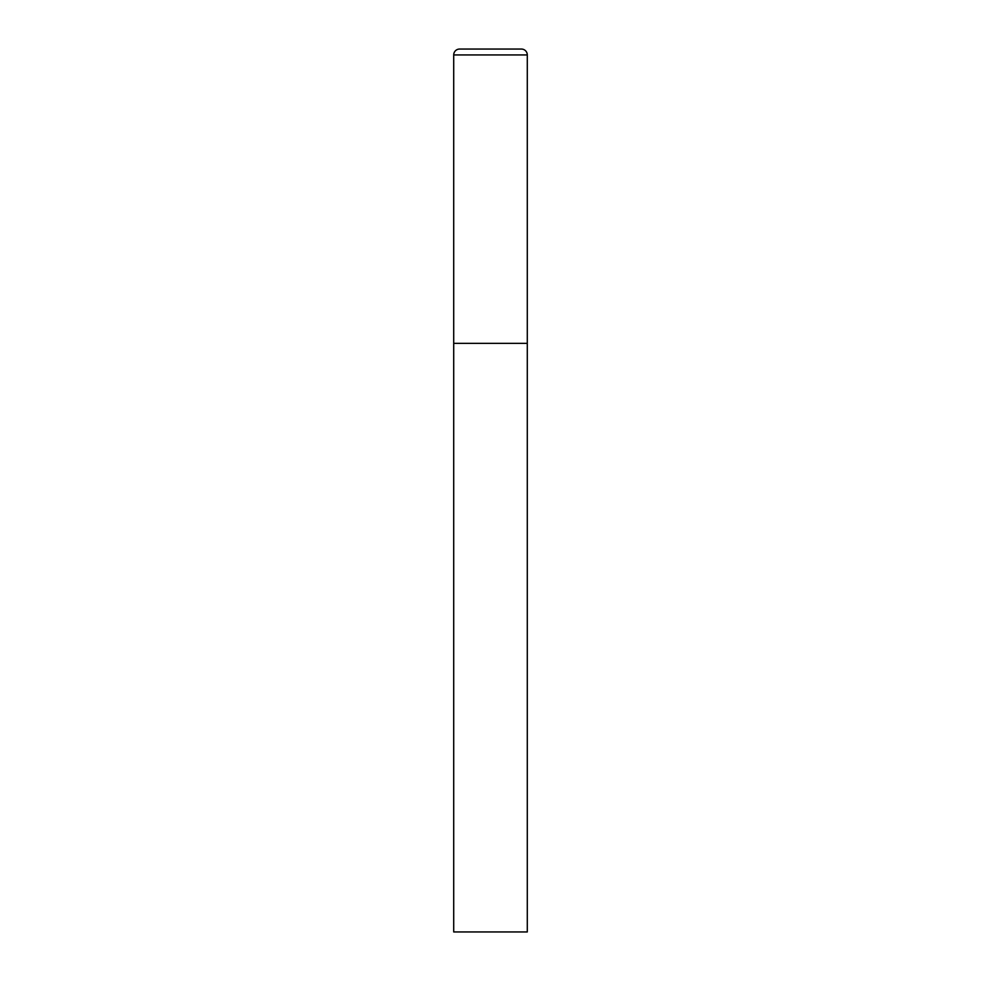 <?xml version="1.0" encoding="UTF-8"?>
<svg xmlns="http://www.w3.org/2000/svg" width="981" height="981" viewBox="0 0 981 981"><rect width="100%" height="100%" fill="white"/><g stroke="black" fill="none" stroke-linecap="round" stroke-linejoin="round"><path stroke-width="0.74" stroke-dasharray="4.91 3.68" d="M521.402 49.05L459.599 49.05M527.288 343.35L453.713 343.35L527.288 343.35M453.713 931.95L527.288 931.95M527.288 54.936L453.713 54.936"/><path stroke-width="1.47" d="M453.713 54.936L453.713 931.95L527.288 931.95L527.288 343.35L453.713 343.35L527.288 343.35L527.288 54.936A5.886 5.886 0 0 0 521.402 49.05L459.599 49.05A5.886 5.886 0 0 0 453.713 54.936L527.288 54.936"/></g></svg>
